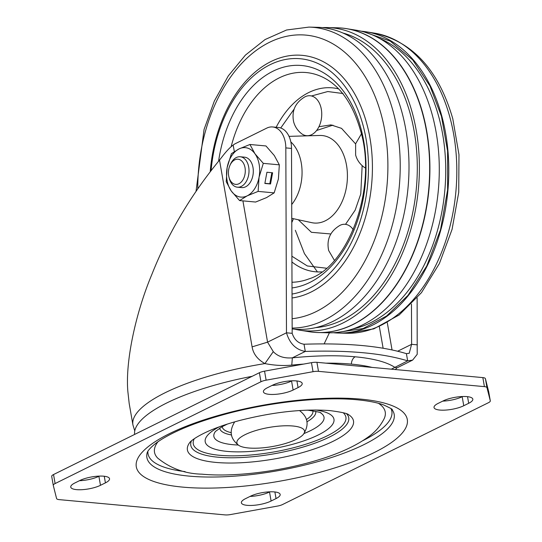 <?xml version="1.0" encoding="UTF-8"?>
<svg xmlns="http://www.w3.org/2000/svg" width="542" height="542" viewBox="0 0 542 542"><rect width="100%" height="100%" fill="white"/><g stroke="black" fill="none" stroke-linecap="round" stroke-linejoin="round"><path stroke-width="0.81" d="M439.84 410.057A17.188 4.858 170.1 0 0 463.756 405.734L468.694 403.289A17.188 4.858 170.1 0 0 472.827 399.156A17.188 4.858 170.1 0 0 461.438 396.575A17.188 4.858 170.1 0 0 443.099 400.938L438.16 403.377A17.188 4.858 170.1 0 0 434.027 407.509A17.188 4.858 170.1 0 0 439.84 410.057M462.57 396.52L462.177 396.71A17.188 4.858 -9.9 0 1 442.706 401.127M247.186 505.34A17.188 4.858 170.1 0 0 271.102 501.025L276.041 498.579A17.188 4.858 170.1 0 0 280.173 494.446A17.188 4.858 170.1 0 0 268.785 491.865A17.188 4.858 170.1 0 0 250.445 496.228L245.506 498.667A17.188 4.858 170.1 0 0 241.373 502.8A17.188 4.858 170.1 0 0 247.186 505.34M269.916 491.811L269.523 492.001A17.188 4.858 -9.9 0 1 250.052 496.418M269.218 394.346A17.188 4.858 170.1 0 0 293.127 390.03L298.066 387.584A17.188 4.858 170.1 0 0 302.199 383.451A17.188 4.858 170.1 0 0 290.81 380.863A17.188 4.858 170.1 0 0 272.477 385.226L267.538 387.672A17.188 4.858 170.1 0 0 263.405 391.805A17.188 4.858 170.1 0 0 269.218 394.346M291.948 380.809L291.555 381.006A17.188 4.858 -9.9 0 1 272.084 385.423M76.564 489.636A17.188 4.858 170.1 0 0 100.473 485.314L105.412 482.875A17.188 4.858 170.1 0 0 109.545 478.742A17.188 4.858 170.1 0 0 98.156 476.154A17.188 4.858 170.1 0 0 79.823 480.517L74.884 482.963A17.188 4.858 170.1 0 0 70.751 487.095A17.188 4.858 170.1 0 0 76.564 489.636M99.294 476.1L98.901 476.296A17.188 4.858 -9.9 0 1 79.43 480.713M252.159 376.304A133.664 37.764 170.1 0 0 166.841 402.93A133.664 37.764 170.1 0 0 134.606 434.44M266.122 380.172L313.032 371.697A7.635 2.161 -9.9 0 1 318.5 371.351L484.412 386.629A7.635 2.161 -9.9 0 1 486.987 387.713L490.293 400.809A7.635 2.161 -9.9 0 1 490.3 400.85A7.635 2.161 -9.9 0 1 488.464 402.692L282.612 504.507A7.635 2.161 -9.9 0 1 277.45 506.079L230.54 514.554A7.635 2.161 -9.9 0 1 225.072 514.9L59.159 499.622A7.635 2.161 -9.9 0 1 56.585 498.538L53.285 485.442A7.635 2.161 -9.9 0 1 53.272 485.402A7.635 2.161 -9.9 0 1 55.115 483.559L260.959 381.744A7.635 2.161 -9.9 0 1 266.122 380.172L264.55 371.148A7.635 2.161 170.1 0 0 259.388 372.727L53.536 474.541A7.635 2.161 170.1 0 0 51.7 476.377A7.635 2.161 170.1 0 0 51.707 476.418L53.272 485.354M488.728 391.873A7.635 2.161 170.1 0 0 488.728 391.832A7.635 2.161 170.1 0 0 488.715 391.785L485.415 378.689A7.635 2.161 170.1 0 0 482.841 377.605L316.928 362.327A7.635 2.161 170.1 0 0 311.46 362.673L264.55 371.148M324.143 343.885L329.387 332.815M219.51 160.107L252.105 346.873C253.256 353.845 257.525 359.421 264.909 363.594A133.664 37.764 -9.9 0 0 132.925 424.914L129.186 403.492L127.878 391.69C125.141 361.555 135.757 312.781 151.814 274.543C168.108 233.392 190.669 195.242 219.51 160.107L222.132 156.733C226.332 151.252 230.011 147.363 233.175 145.066A22.913 15.21 95.3 0 1 235.635 143.508L266.745 128.122A22.913 15.21 95.3 0 1 272.626 126.957A22.913 15.21 95.3 0 1 285.824 147.898L286.481 332.802L292.172 333.323L291.508 148.427A22.913 15.21 -84.7 0 0 278.317 127.478L272.626 126.957M411.466 304.082L411.608 344.319L409.23 353.276L406.405 353.648C381.419 345.986 347.293 342.842 304.028 344.224L305.288 351.44C348.553 350.057 382.679 353.201 407.665 360.864L412.611 360.118L417.211 354.312L417.13 297.931M304.028 344.224C298.256 343.343 294.306 339.705 292.172 333.323M286.481 332.802C289.719 343.601 295.986 349.814 305.288 351.44L292.348 357.842C284.191 358.519 277.836 356.453 273.283 351.643L267.572 342.151L286.481 332.802M412.611 360.118L396.879 367.903L394.718 367.266C386.514 361.995 373.33 358.506 355.186 356.792A140.148 39.6 170.1 0 0 292.348 357.842L291.779 365.112C283.358 365.945 274.401 365.437 264.909 363.594L273.283 351.643M372.042 367.401A132.878 37.547 170.1 0 0 351.358 364.109A7.635 5.068 95.3 0 1 355.186 356.792M397.672 351.216L411.608 344.319L417.293 344.841M406.405 353.648L407.665 360.864L391.338 369.177M296.284 439.345A34.336 9.702 170.1 0 0 303.615 434.047A34.336 9.702 170.1 0 0 286.264 425.761A34.336 9.702 170.1 0 0 245.153 434.637A34.336 9.702 170.1 0 0 238.765 445.368A34.336 9.702 170.1 0 0 296.284 439.345M238.765 445.368C228.094 437.089 230.655 428.627 234.666 421.893A34.336 9.702 -9.9 0 1 234.686 421.859M299.489 410.551A34.336 9.702 -9.9 0 1 299.523 410.572C310.193 418.844 307.626 427.306 303.615 434.047M244.977 174.267A12.635 8.394 95.3 0 1 237.132 184.334A12.635 8.394 95.3 0 1 228.9 176.909A12.635 8.394 95.3 0 1 228.731 169.328A12.635 8.394 95.3 0 1 229.971 165.324A12.635 8.394 95.3 0 1 240.485 160.032A12.635 8.394 95.3 0 1 244.977 174.267M229.971 165.324L230.499 164.158A15.278 10.142 95.3 0 1 240.221 156.767A15.278 10.142 95.3 0 1 248.636 174.964A15.278 10.142 95.3 0 1 237.416 187.193A15.278 10.142 95.3 0 1 229.205 178.155L228.9 176.909M240.221 156.767L244.51 157.166A15.278 10.142 95.3 0 1 252.924 175.364A15.278 10.142 95.3 0 1 241.712 187.586L237.416 187.193M239.584 200.567L255.621 202.044L266.542 197.613L274.157 192.877L258.127 191.401L247.206 195.831A24.824 16.484 95.3 0 1 231.251 190.98L239.584 200.567L247.206 195.831A24.824 16.484 95.3 0 0 259.062 177.227L258.127 191.401M226.224 181.699L231.251 190.98A24.824 16.484 95.3 0 1 227.159 167.525L226.224 181.699M264.855 183.46L270.539 183.982L272.606 172.776L266.921 172.254L264.855 183.46M263.297 163.359L254.97 153.772A24.824 16.484 95.3 0 1 259.062 177.227L263.297 163.359L279.333 164.836L278.398 179.009L274.157 192.877M279.333 164.836L274.306 155.547L265.973 145.961L249.937 144.484L239.015 148.921L231.4 153.657L227.159 167.525A24.824 16.484 95.3 0 1 239.015 148.921A24.824 16.484 95.3 0 1 254.97 153.772L249.937 144.484M264.882 183.304L269.801 183.758L271.847 172.702M269.801 183.758L270.539 183.982M211.109 170.364A118.386 78.597 95.3 0 1 271.813 63.881A118.386 78.597 95.3 0 1 362.998 125.107A118.386 78.597 95.3 0 1 292.03 294.049M353.248 229.7A20.047 13.313 -84.7 0 0 339.936 225.384C330.193 231.197 326.44 239.571 328.655 250.499L334.394 260.329M291.772 222.552A20.047 13.313 -84.7 0 0 293.364 218.69M361.365 133.942L355.627 143.759L355.633 155.046C356.968 159.788 359.597 163.698 363.519 166.767A20.047 13.313 -84.7 0 0 365.342 167.891M301.548 133.657A20.047 13.313 -84.7 0 0 317.043 129.904A20.047 13.313 -84.7 0 0 320.817 106.991A20.047 13.313 -84.7 0 0 304.936 96.835C295.2 102.641 291.44 111.015 293.662 121.943C294.997 126.686 297.626 130.588 301.548 133.657M364.8 32.174L390.294 41.131L412.699 59.898L430.023 86.07L441.452 116.34L447.584 150.988L447.611 189.869L440.551 229.612L426.757 265.987L407.99 295.356L386.602 315.993L363.14 328.533L337.151 332.442M292.152 328.913A151.414 100.527 -84.7 0 0 386.758 263.602A151.414 100.527 -84.7 0 0 401.995 112.431A151.414 100.527 -84.7 0 0 317.368 27.31L308.94 27.1L286.569 30L265.072 39.546L245.397 55.115L228.284 75.921L214.334 101.049L204.07 129.43L196.062 191.055M315.674 327.632A148.935 98.881 -84.7 0 0 410.409 114.423A148.935 98.881 -84.7 0 0 342.801 32.981M294.591 329.163A152.078 100.968 -84.7 0 0 299.509 330.139A152.078 100.968 -84.7 0 0 355.064 315.776A152.078 100.968 -84.7 0 0 418.404 146.523A152.078 100.968 -84.7 0 0 327.361 27.561A152.078 100.968 -84.7 0 0 322.348 27.622M299.509 330.139L309.258 331.697A152.742 101.408 -84.7 0 0 365.057 317.273A152.742 101.408 -84.7 0 0 422.604 113.671A152.742 101.408 -84.7 0 0 337.239 27.805L327.361 27.561M335.749 27.771A152.756 101.422 95.3 0 1 346.209 28.618A152.756 101.422 95.3 0 1 422.611 113.664A152.756 101.422 95.3 0 1 318.229 332.544A152.756 101.422 95.3 0 1 307.788 331.467M346.27 28.624A152.749 101.415 95.3 0 1 346.331 28.638A152.749 101.415 95.3 0 1 422.726 113.678A152.749 101.415 95.3 0 1 318.35 332.544A152.749 101.415 95.3 0 1 318.289 332.544M313.852 332.293A152.756 101.422 -84.7 0 0 422.855 113.684A152.756 101.422 -84.7 0 0 341.86 28.062M347.917 28.889L356.202 30.216A152.078 100.968 95.3 0 1 432.265 114.89A152.078 100.968 95.3 0 1 328.344 332.795L319.963 332.585M361.121 31.192A151.414 100.527 95.3 0 1 366.074 31.795A151.414 100.527 95.3 0 1 441.805 116.096A151.414 100.527 95.3 0 1 338.344 333.045A151.414 100.527 95.3 0 1 333.357 332.734M462.177 396.71L463.756 405.734M269.523 492.001L271.102 501.025M291.555 381.006L293.127 390.03M98.901 476.296L100.473 485.314M189.361 476.133A125.514 35.46 170.1 0 0 332.456 457.197A125.514 35.46 170.1 0 0 392.062 409.657C393.262 409.677 390.376 408.072 383.404 404.847C377.11 402.557 368.411 400.877 357.32 399.8C322.646 396.392 268.825 402.178 224.679 414.339C200.459 420.992 181.001 428.41 166.319 436.601C157.6 441.439 151.469 446.262 147.932 451.086L147.288 452.38A125.514 35.46 170.1 0 0 189.361 476.133M182.823 487.129A137.553 38.868 170.1 0 0 374.217 452.556A137.553 38.868 170.1 0 0 360.748 399.122A137.553 38.868 170.1 0 0 169.361 433.695A137.553 38.868 170.1 0 0 182.823 487.129M185.086 471.615A123.752 34.966 -9.9 0 1 147.925 451.093M391.026 408.668A123.752 34.966 -9.9 0 1 363.011 440.565M157.946 441.791A117.106 33.089 -9.9 0 0 157.695 458.105C170.445 468.437 185.154 473.789 201.814 474.162C234.53 477.306 281.826 471.289 319.136 459.63C339.807 453.308 356.304 445.659 368.648 436.669C375.308 431.974 380.498 425.944 384.21 418.573A117.106 33.089 170.1 0 0 378.445 403.309M189.89 442.38A84.308 23.821 170.1 0 0 189.876 442.394A84.308 23.821 170.1 0 0 215.926 462.421A84.308 23.821 170.1 0 0 317.531 447.821A84.308 23.821 170.1 0 0 348.608 414.691C347.618 413.485 341.501 412.137 330.254 410.633C303.798 408.634 273.642 411.913 239.774 420.457C227.972 423.62 217.721 427.103 209.009 430.897C193.013 438.017 189.51 442.651 189.876 442.394L189.89 442.38M346.548 413.763A80.175 22.656 -9.9 0 1 311 444.542A80.175 22.656 -9.9 0 1 217.911 457.197A80.175 22.656 -9.9 0 1 191.495 440.822M343.154 412.713A77.472 21.89 -9.9 0 1 310.464 442.692A77.472 21.89 -9.9 0 1 219.476 455.28A77.472 21.89 -9.9 0 1 194.334 438.688M219.395 426.784A65.358 18.469 170.1 0 0 227.315 451.405A65.358 18.469 170.1 0 0 316.555 435.795A65.358 18.469 170.1 0 0 315.546 410.003M227.376 424.074L221.888 426.805L215.506 431.398A55.907 15.799 170.1 0 0 215.506 431.398A55.907 15.799 170.1 0 0 232.782 444.677A55.907 15.799 170.1 0 0 238.263 445.016M303.974 433.553A55.907 15.799 170.1 0 0 320.769 413.024C321.982 412.713 317.869 411.791 308.425 410.267L307.118 410.159M315.681 411.337A48.719 13.767 -9.9 0 1 306.833 421.859M231.61 434.989A48.719 13.767 -9.9 0 1 219.72 428.085M231.312 432.685A46.016 13.001 -9.9 0 1 222.2 426.629M312.856 410.809A46.016 13.001 -9.9 0 1 306.332 419.589M105.412 482.875L104.26 476.249M298.066 387.584L296.914 380.965M276.041 498.579L274.882 491.96M468.694 403.289L467.536 396.669M313.032 371.697L311.46 362.673M316.928 362.327L318.5 371.351M484.412 386.629L482.841 377.605M485.415 378.689L486.987 387.713M490.293 400.809L488.715 391.785M53.536 474.541L55.115 483.559M260.959 381.744L259.388 372.727M291.508 148.427L285.824 147.898M233.175 145.066L234.313 151.57M242.918 200.879L267.572 342.151L252.105 346.873M291.779 365.112A132.878 37.547 -9.9 0 1 303.662 364.082M325.938 363.16A132.878 37.547 -9.9 0 1 351.358 364.109M392.042 349.922L387.306 322.761M310.451 135.737L311.379 134.802M316.603 130.493L332.917 125.155M276.156 127.282A92.357 61.321 95.3 0 1 338.601 88.902M280.722 128L294.15 109.064M311.528 95.975L327.774 91.537L343.039 93.536M292.009 287.938A111.774 74.207 -84.7 0 0 360.857 128.163A111.774 74.207 -84.7 0 0 285.573 66.659A111.774 74.207 -84.7 0 0 218.589 161.184M231.116 146.787A105.209 69.85 95.3 0 1 327.273 79.674C342.232 88.902 353.262 105.697 360.369 130.053C378.153 187.376 348.215 267.07 308.933 278.886A105.209 69.85 95.3 0 1 291.989 282.253M355.586 143.908L341.555 128.366L330.945 124.89L318.947 126.713M291.759 218.345L311.752 222.667A43.929 29.166 -84.7 0 0 340.39 205.113A43.929 29.166 -84.7 0 0 345.389 160.154A43.929 29.166 -84.7 0 0 319.78 135.466L289.015 136.36M290.83 141.916A38.821 25.772 95.3 0 1 300.268 158.515A38.821 25.772 95.3 0 1 291.711 204.517M291.576 167.932L291.61 176.895M321.758 271.881A92.357 61.321 95.3 0 1 291.914 261.969M298.276 219.754L311.42 232.308L330.837 233.968M345.525 224.341L355.146 210.194L360.769 193.982L362.158 165.628M326.426 268.209L307.355 265.98L291.894 256.21M292.043 297.964A121.943 80.961 -84.7 0 0 366.785 123.705A121.943 80.961 -84.7 0 0 280.722 57.655A121.943 80.961 -84.7 0 0 210.249 171.475M292.152 328.066A150.845 100.155 -84.7 0 0 393.248 111.903A150.845 100.155 -84.7 0 0 308.94 27.1M292.118 318.71A142.431 94.565 -84.7 0 0 381.317 114.951A142.431 94.565 -84.7 0 0 274.916 39.878A142.431 94.565 -84.7 0 0 197.783 188.528M352.93 328.947A148.935 98.881 -84.7 0 0 438.844 117.038A148.935 98.881 -84.7 0 0 379.671 38.489M346.772 333.255L373.777 328.879L399.197 314.943L421.466 292.646L439.413 263.514L452.075 229.354L458.728 192.288L458.972 154.626L452.78 118.725C438.661 69.972 412.53 41.443 374.4 33.13A150.845 100.155 95.3 0 1 449.846 117.113A150.845 100.155 95.3 0 1 346.772 333.255L338.344 333.045M488.728 391.832L490.3 400.85M51.7 476.377L53.272 485.402M132.925 424.914L134.762 430.937M379.359 326.69L383.119 348.228M396.879 367.903L395.314 369.549M295.343 230.303L304.428 253.602L317.111 271.454M271.813 63.881L273.514 63.102M374.4 33.13L366.074 31.795"/></g></svg>
